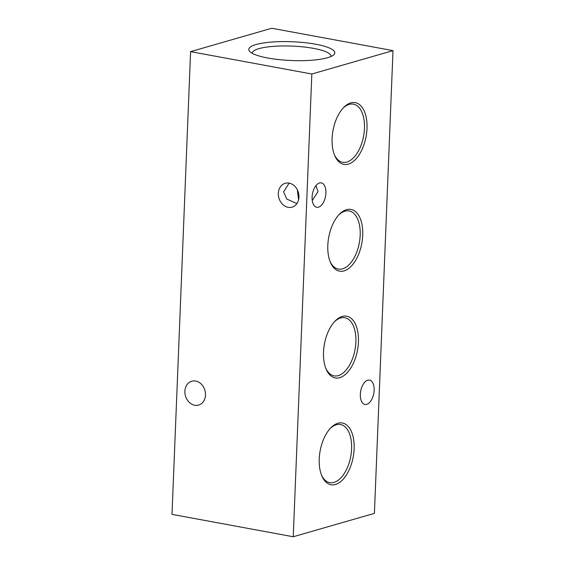 <?xml version="1.0" encoding="UTF-8"?>
<svg xmlns="http://www.w3.org/2000/svg" width="565" height="565" viewBox="0 0 565 565"><rect width="100%" height="100%" fill="white"/><g stroke="black" fill="none" stroke-linecap="round" stroke-linejoin="round"><path stroke-width="0.85" d="M205.498 395.048A12.409 10.121 73.9 0 1 198.626 405.077A12.409 10.121 73.9 0 1 184.889 391.248A12.409 10.121 73.9 0 1 191.754 381.22A12.409 10.121 73.9 0 1 205.498 395.048M289.132 183.131L283.609 191.81L286.723 199.021L296.893 203.605M298.942 197.136A12.409 10.121 73.9 0 1 292.077 207.157A12.409 10.121 73.9 0 1 278.333 193.336A12.409 10.121 73.9 0 1 285.205 183.307A12.409 10.121 73.9 0 1 298.942 197.136M298.567 199.819L297.374 189.882M315.962 185.61L318.017 191.641L312.254 200.476M315.729 44.232A43.053 9.393 2.3 0 0 267.549 42.439A43.053 9.393 2.3 0 0 249.779 51.542A43.053 9.393 2.3 0 0 267.859 58.026A43.053 9.393 2.3 0 0 333.64 54.911A43.053 9.393 2.3 0 0 315.729 44.232M330.998 56.5A39.402 8.595 2.3 0 0 331.019 56.323A39.402 8.595 2.3 0 0 313.554 48.378A39.402 8.595 2.3 0 0 273.142 46.387A39.402 8.595 2.3 0 0 252.273 53.167A39.402 8.595 2.3 0 0 252.28 53.336M335.455 484.48A31.393 16.823 100.5 0 0 354.135 448.836A31.393 16.823 100.5 0 0 337.919 423.256A31.393 16.823 100.5 0 0 330.596 428.072A31.393 16.823 100.5 0 0 321.789 475.786A31.393 16.823 100.5 0 0 335.455 484.48M321.464 474.981A29.557 15.834 100.5 0 0 329.501 482.595A29.557 15.834 100.5 0 0 334.007 482.404A29.557 15.834 100.5 0 0 351.331 452.367A29.557 15.834 100.5 0 0 340.229 424.47A29.557 15.834 100.5 0 0 336.316 424.767A29.557 15.834 100.5 0 0 330.002 428.708M339.749 377.688A31.393 16.823 100.5 0 0 358.429 342.051A31.393 16.823 100.5 0 0 342.206 316.464A31.393 16.823 100.5 0 0 334.883 321.28A31.393 16.823 100.5 0 0 326.076 369.002A31.393 16.823 100.5 0 0 339.749 377.688M325.758 368.196A29.557 15.834 100.5 0 0 333.795 375.803A29.557 15.834 100.5 0 0 338.294 375.619A29.557 15.834 100.5 0 0 355.618 345.582A29.557 15.834 100.5 0 0 344.516 317.685A29.557 15.834 100.5 0 0 340.61 317.975A29.557 15.834 100.5 0 0 334.289 321.923M344.036 270.903A31.393 16.823 100.5 0 0 362.716 235.266A31.393 16.823 100.5 0 0 346.493 209.679A31.393 16.823 100.5 0 0 339.17 214.495A31.393 16.823 100.5 0 0 330.363 262.216A31.393 16.823 100.5 0 0 344.036 270.903M330.045 261.404A29.557 15.834 100.5 0 0 338.082 269.018A29.557 15.834 100.5 0 0 342.581 268.834A29.557 15.834 100.5 0 0 359.912 238.797A29.557 15.834 100.5 0 0 348.803 210.893A29.557 15.834 100.5 0 0 344.897 211.19A29.557 15.834 100.5 0 0 338.583 215.138M348.322 164.118A31.393 16.823 100.5 0 0 367.003 128.474A31.393 16.823 100.5 0 0 350.78 102.894A31.393 16.823 100.5 0 0 343.456 107.71A31.393 16.823 100.5 0 0 334.657 155.424A31.393 16.823 100.5 0 0 348.322 164.118M334.332 154.619A29.557 15.834 100.5 0 0 342.369 162.226A29.557 15.834 100.5 0 0 346.868 162.042A29.557 15.834 100.5 0 0 364.199 132.005A29.557 15.834 100.5 0 0 353.097 104.108A29.557 15.834 100.5 0 0 349.184 104.405A29.557 15.834 100.5 0 0 342.87 108.346M312.099 197.072A12.409 6.653 100.5 0 0 316.746 207.284A12.409 6.653 100.5 0 0 325.899 193.096A12.409 6.653 100.5 0 0 321.252 182.876A12.409 6.653 100.5 0 0 312.099 197.072M360.343 394.278A12.409 6.653 100.5 0 0 364.99 404.491A12.409 6.653 100.5 0 0 374.136 390.302A12.409 6.653 100.5 0 0 369.489 380.083A12.409 6.653 100.5 0 0 360.343 394.278M393 50.624L271.758 28.25L190.589 51.634L311.831 74.008L393 50.624L374.411 513.366L293.242 536.75L311.831 74.008M293.242 536.75L172 514.376L190.589 51.634"/></g></svg>
